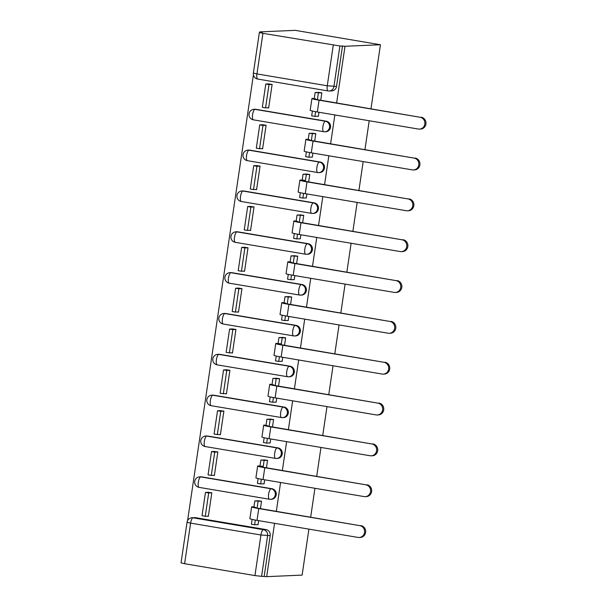 <?xml version="1.0" encoding="UTF-8"?>
<svg xmlns="http://www.w3.org/2000/svg" width="607" height="607" viewBox="0 0 607 607"><rect width="100%" height="100%" fill="white"/><g stroke="black" fill="none" stroke-linecap="round" stroke-linejoin="round"><path stroke-width="0.91" d="M326.293 121.195L255.964 109.328A5.304 5.031 -92.5 0 0 254.963 109.26L254.037 109.306A5.304 5.304 0 0 0 253.385 119.829L323.713 131.704A5.304 5.304 0 0 0 324.828 131.772L325.754 131.734A5.304 5.031 -92.5 0 0 326.293 121.195L325.375 121.241A5.304 5.031 87.5 0 1 324.828 131.772A5.304 5.031 87.5 0 1 323.827 131.711A5.304 1.646 -80.4 0 1 323.713 131.704A5.304 1.646 -80.4 0 1 322.916 126.544A5.304 1.646 99.6 0 1 325.375 121.241L255.046 109.366A5.304 1.646 99.6 0 0 252.588 114.677A5.304 1.646 99.6 0 0 253.385 119.829A5.304 1.646 99.6 0 0 253.498 119.837M320.268 162.039L249.932 150.164A5.304 5.031 -92.5 0 0 248.931 150.104L248.013 150.141A5.304 5.304 0 0 0 247.36 160.665L317.689 172.54A5.304 5.304 0 0 0 318.796 172.608L319.722 172.57A5.304 5.031 -92.5 0 0 320.268 162.039L319.343 162.077A5.304 5.031 87.5 0 1 318.796 172.608A5.304 5.031 87.5 0 1 317.795 172.547A5.304 1.646 -80.4 0 1 317.689 172.54A5.304 1.646 -80.4 0 1 316.892 167.388A5.304 1.646 99.6 0 1 319.343 162.077L249.014 150.202A5.304 1.646 99.6 0 0 246.563 155.513A5.304 1.646 99.6 0 0 247.36 160.665A5.304 1.646 99.6 0 0 247.466 160.673M314.236 202.875L243.908 191A5.304 5.031 -92.5 0 0 242.899 190.939L241.981 190.977A5.304 5.304 0 0 0 241.328 201.509L311.657 213.376A5.304 5.304 0 0 0 312.764 213.452L313.69 213.406A5.304 5.031 -92.5 0 0 314.236 202.875L313.311 202.913A5.304 5.031 87.5 0 1 312.764 213.452A5.304 5.031 87.5 0 1 311.763 213.383A5.304 1.646 -80.4 0 1 311.657 213.376A5.304 1.646 -80.4 0 1 310.86 208.224A5.304 1.646 99.6 0 1 313.311 202.913L242.982 191.046A5.304 1.646 99.6 0 0 240.531 196.349A5.304 1.646 99.6 0 0 241.328 201.509A5.304 1.646 99.6 0 0 241.434 201.516M308.204 243.71L237.876 231.844A5.304 5.031 -92.5 0 0 236.874 231.775L235.948 231.821A5.304 5.304 0 0 0 235.296 242.345L305.625 254.219A5.304 5.304 0 0 0 306.74 254.287L307.658 254.25A5.304 5.031 -92.5 0 0 308.204 243.71L307.279 243.756A5.304 5.031 87.5 0 1 306.74 254.287A5.304 5.031 87.5 0 1 305.731 254.227A5.304 1.646 -80.4 0 1 305.625 254.219A5.304 1.646 -80.4 0 1 304.828 249.06A5.304 1.646 99.6 0 1 307.279 243.756L236.95 231.882A5.304 1.646 99.6 0 0 234.499 237.185A5.304 1.646 99.6 0 0 235.296 242.345A5.304 1.646 99.6 0 0 235.402 242.352M302.172 284.554L231.844 272.68A5.304 5.031 -92.5 0 0 230.842 272.619L229.916 272.657A5.304 5.304 0 0 0 229.264 283.181L299.592 295.055A5.304 5.304 0 0 0 300.708 295.123L301.633 295.085A5.304 5.031 -92.5 0 0 302.172 284.554L301.247 284.592A5.304 5.031 87.5 0 1 300.708 295.123A5.304 5.031 87.5 0 1 299.706 295.063A5.304 1.646 -80.4 0 1 299.592 295.055A5.304 1.646 -80.4 0 1 298.796 289.896A5.304 1.646 99.6 0 1 301.247 284.592L230.918 272.718A5.304 1.646 99.6 0 0 228.467 278.029A5.304 1.646 99.6 0 0 229.264 283.181A5.304 1.646 99.6 0 0 229.378 283.188M296.14 325.39L225.812 313.516A5.304 5.031 -92.5 0 0 224.81 313.455L223.884 313.493A5.304 5.304 0 0 0 223.232 324.024L293.56 335.891A5.304 5.304 0 0 0 294.676 335.959L295.601 335.921A5.304 5.031 -92.5 0 0 296.14 325.39L295.222 325.428A5.304 5.031 87.5 0 1 294.676 335.959A5.304 5.031 87.5 0 1 293.674 335.899A5.304 1.646 -80.4 0 1 293.56 335.891A5.304 1.646 -80.4 0 1 292.764 330.739A5.304 1.646 99.6 0 1 295.222 325.428L224.893 313.553A5.304 1.646 99.6 0 0 222.435 318.865A5.304 1.646 99.6 0 0 223.232 324.024A5.304 1.646 99.6 0 0 223.346 324.024M290.116 366.226L219.787 354.351A5.304 5.031 -92.5 0 0 218.778 354.291L217.86 354.329A5.304 5.304 0 0 0 217.207 364.86L287.536 376.735A5.304 5.304 0 0 0 288.644 376.803L289.569 376.757A5.304 5.031 -92.5 0 0 290.116 366.226L289.19 366.264A5.304 5.031 87.5 0 1 288.644 376.803A5.304 5.031 87.5 0 1 287.642 376.742A5.304 1.646 -80.4 0 1 287.536 376.735A5.304 1.646 -80.4 0 1 286.739 371.575A5.304 1.646 99.6 0 1 289.19 366.264L218.861 354.397A5.304 1.646 99.6 0 0 216.411 359.701A5.304 1.646 99.6 0 0 217.207 364.86A5.304 1.646 99.6 0 0 217.314 364.868M284.084 407.062L213.755 395.195A5.304 5.031 -92.5 0 0 212.754 395.127L211.828 395.172A5.304 5.304 0 0 0 211.175 405.696L281.504 417.57A5.304 5.304 0 0 0 282.612 417.639L283.537 417.601A5.304 5.031 -92.5 0 0 284.084 407.062L283.158 407.107A5.304 5.031 87.5 0 1 282.612 417.639A5.304 5.031 87.5 0 1 281.61 417.578A5.304 1.646 -80.4 0 1 281.504 417.57A5.304 1.646 -80.4 0 1 280.707 412.411A5.304 1.646 99.6 0 1 283.158 407.107L212.829 395.233A5.304 1.646 99.6 0 0 210.379 400.544A5.304 1.646 99.6 0 0 211.175 405.696A5.304 1.646 99.6 0 0 211.282 405.704M278.052 447.905L207.723 436.031A5.304 5.031 -92.5 0 0 206.721 435.97L205.796 436.008A5.304 5.304 0 0 0 205.143 446.532L275.472 458.406A5.304 5.304 0 0 0 276.587 458.475L277.505 458.437A5.304 5.031 -92.5 0 0 278.052 447.905L277.126 447.943A5.304 5.031 87.5 0 1 276.587 458.475A5.304 5.031 87.5 0 1 275.578 458.414A5.304 1.646 -80.4 0 1 275.472 458.406A5.304 1.646 -80.4 0 1 274.675 453.254A5.304 1.646 99.6 0 1 277.126 447.943L206.797 436.069A5.304 1.646 99.6 0 0 204.347 441.38A5.304 1.646 99.6 0 0 205.143 446.532A5.304 1.646 99.6 0 0 205.249 446.54M272.019 488.741L201.691 476.867A5.304 5.031 -92.5 0 0 200.689 476.806L199.764 476.844A5.304 5.304 0 0 0 199.111 487.375L269.44 499.242A5.304 5.304 0 0 0 270.555 499.318L271.481 499.273A5.304 5.031 -92.5 0 0 272.019 488.741L271.094 488.779A5.304 5.031 87.5 0 1 270.555 499.318A5.304 5.031 87.5 0 1 269.554 499.25A5.304 1.646 -80.4 0 1 269.44 499.242A5.304 1.646 -80.4 0 1 268.643 494.09A5.304 1.646 99.6 0 1 271.094 488.779L200.765 476.912A5.304 1.646 99.6 0 0 198.314 482.216A5.304 1.646 99.6 0 0 199.111 487.375A5.304 1.646 99.6 0 0 199.225 487.383M336.635 102.94L344.996 46.276L380.437 44.743L295.199 30.35L259.758 31.89L259.682 32.421M253.415 74.851L187.593 520.578M192.055 517.756A5.304 5.304 0 0 0 187.039 522.278L190.606 523.128L184.611 563.706L254.94 575.58L260.934 535.002L190.606 523.128A5.304 1.646 -80.4 0 1 193.056 517.817A5.304 5.031 87.5 0 0 192.055 517.756L194.657 517.642A5.304 5.031 87.5 0 1 195.659 517.71L193.056 517.817L263.385 529.691A5.304 5.031 87.5 0 1 267.581 535.769L261.594 576.346L266.678 576.65L274.554 523.325M276.329 511.322L280.586 482.489M282.361 470.486L286.618 441.653M288.386 429.642L292.65 400.81M294.418 388.806L298.674 359.974M300.45 347.97L304.706 319.138M306.482 307.127L310.738 278.302M312.514 266.291L316.771 237.458M318.538 225.455L322.795 196.622M324.57 184.619L328.827 155.787M330.603 143.776L334.859 114.943M266.678 576.65L302.119 575.11L308.91 529.129M380.437 44.743L370.983 108.736M369.215 120.747L364.951 149.58M363.183 161.583L358.927 190.416M357.151 202.419L352.895 231.252M351.119 243.263L346.863 272.088M345.087 284.099L340.831 312.931M339.063 324.935L334.806 353.767M333.031 365.771L328.774 394.603M326.998 406.614L322.742 435.447M320.966 447.45L316.71 476.283M314.942 488.286L310.678 517.118M259.758 31.89L262.247 32.308L259.364 32.482L262.93 33.332L339.912 45.973L333.918 86.551A5.304 5.031 87.5 0 1 328.175 90.944A5.304 1.646 99.6 0 1 328.068 90.936A5.304 5.304 0 0 0 329.176 91.004L331.779 90.891A5.304 5.031 87.5 0 0 336.521 86.437L327.272 85.784L333.258 45.206M344.996 46.276L339.912 45.973M195.659 517.71L265.987 529.577L263.385 529.691A5.304 1.646 -80.4 0 0 260.934 535.002L270.191 535.655A5.304 5.031 -92.5 0 0 265.987 529.577M184.611 563.706L181.045 562.856L187.039 522.278M261.594 576.346L254.94 575.58M260.426 508.636L261.526 501.192L257.763 500.798M207.23 516.17L208.345 516.36L211.82 492.801L208.072 492.3M213.262 475.334L214.37 475.524L217.852 451.957L214.104 451.464M263.461 483.809L264.075 483.908L264.682 479.803M266.45 467.8L267.55 460.349L263.787 459.962M219.294 434.498L220.402 434.68L223.884 411.121L220.136 410.628M269.493 442.973L270.107 443.072L270.714 438.967M272.482 426.956L273.582 419.513L269.819 419.118M225.326 393.655L226.434 393.844L229.909 370.285L226.168 369.784M275.525 402.13L276.132 402.236L276.739 398.131M278.514 386.12L279.615 378.677L275.851 378.282M231.35 352.819L232.466 353.008L235.941 329.449L232.193 328.948M281.549 361.294L282.164 361.4L282.771 357.288M284.546 345.284L285.647 337.833L281.883 337.446M237.383 311.983L238.49 312.165L241.973 288.606L238.225 288.113M287.581 320.458L288.196 320.557L288.803 316.452M290.578 304.448L291.679 296.998L287.915 296.603M243.415 271.147L244.522 271.329L248.005 247.77L244.257 247.269M293.613 279.615L294.228 279.721L294.835 275.616M296.603 263.605L297.703 256.162L293.94 255.767M249.447 230.303L250.554 230.493L254.037 206.934L250.289 206.433M299.646 238.779L300.26 238.885L300.867 234.772M302.635 222.769L303.735 215.326L299.972 214.931M255.479 189.467L256.586 189.657L260.062 166.09L256.321 165.597M305.678 197.943L306.285 198.041L306.892 193.936M308.667 181.933L309.767 174.482L306.004 174.095M261.503 148.632L262.619 148.814L266.094 125.254L262.345 124.754M311.702 157.107L312.317 157.205L312.924 153.101M314.699 141.09L315.799 133.646L312.036 133.252M267.535 107.788L268.643 107.978L272.126 84.419L268.377 83.918M317.734 116.263L318.349 116.369L318.956 112.257M257.429 524.645L258.043 524.752L258.65 520.639M320.731 100.254L321.824 92.81L318.068 92.416M342.515 45.859L336.521 86.437M264.197 576.233L270.191 535.655M360.869 525.594A5.964 5.66 87.5 0 1 360.255 537.445L359.162 537.491A5.964 5.66 -92.5 0 0 359.776 525.639L258.757 508.583A10.607 0.668 -171.6 0 1 251.624 506.891A10.607 0.668 -171.6 0 1 252.171 506.762L255.403 507.308A7.163 0.448 8.4 0 0 255.031 507.391A7.163 0.448 8.4 0 0 259.849 508.537L359.776 525.639M251.624 506.891L249.879 518.674A10.607 0.668 -171.6 0 0 257.019 520.366L358.039 537.423A5.964 5.66 -92.5 0 0 359.162 537.491M261.503 501.321L254.834 500.927L253.976 506.686M258.058 501.473L257.209 507.232M255.312 520.07L254.621 524.767L251.389 524.22L252.102 519.417M258.066 524.623L254.621 524.767M205.47 492.414L202.032 515.715L205.257 516.261L208.702 492.96L205.47 492.414L208.709 492.269M211.82 492.823L208.702 492.96M208.376 516.125L205.257 516.261M254.834 500.927L258.908 500.745M366.901 484.758A5.964 5.66 87.5 0 1 366.287 496.602L365.194 496.655A5.964 5.66 -92.5 0 0 365.809 484.803L264.789 467.747A10.607 0.668 -171.6 0 1 257.656 466.055A10.607 0.668 -171.6 0 1 258.203 465.926L263.241 466.388L261.435 466.472A7.163 0.448 8.4 0 0 261.063 466.555A7.163 0.448 8.4 0 0 265.881 467.701L365.809 484.803M257.656 466.055L255.911 477.83A10.607 0.668 -171.6 0 0 263.043 479.53L364.063 496.579A5.964 5.66 -92.5 0 0 365.194 496.655M267.535 460.485L260.858 460.083L260.008 465.842M264.091 460.63L263.241 466.388M261.344 479.227L260.653 483.931L257.421 483.384L258.127 478.582M264.091 483.779L260.653 483.931M211.502 451.578L208.057 474.871L211.289 475.418L214.734 452.124L211.502 451.578L214.734 451.433M217.845 451.987L214.734 452.124M214.408 475.281L211.289 475.418M260.858 460.083L264.933 459.909M372.926 443.914A5.964 5.66 87.5 0 1 372.319 455.766L371.226 455.811A5.964 5.66 -92.5 0 0 371.833 443.96L270.813 426.911A10.607 0.668 -171.6 0 1 263.681 425.211A10.607 0.668 -171.6 0 1 264.235 425.082L267.467 425.628A7.163 0.448 8.4 0 0 267.095 425.719A7.163 0.448 8.4 0 0 271.906 426.865L371.833 443.96M263.681 425.211L261.943 436.994A10.607 0.668 -171.6 0 0 269.076 438.686L370.095 455.743A5.964 5.66 -92.5 0 0 371.226 455.811M273.567 419.642L266.89 419.247L266.041 425.006M270.123 419.794L269.273 425.553M267.376 438.391L266.678 443.095L263.453 442.549L264.159 437.746M270.123 442.943L266.678 443.095M217.534 410.734L214.089 434.035L217.321 434.582L220.758 411.28L217.534 410.734L220.766 410.598M223.877 411.144L220.758 411.28M220.44 434.445L217.321 434.582M266.89 419.247L270.965 419.073M378.958 403.078A5.964 5.66 87.5 0 1 378.351 414.93L377.258 414.976A5.964 5.66 -92.5 0 0 377.865 403.124L276.845 386.075A10.607 0.668 -171.6 0 1 269.713 384.375A10.607 0.668 -171.6 0 1 270.267 384.246L273.499 384.792A7.163 0.448 8.4 0 0 273.127 384.884A7.163 0.448 8.4 0 0 277.938 386.022L377.865 403.124M269.713 384.375L267.975 396.159A10.607 0.668 -171.6 0 0 275.108 397.851L376.128 414.907A5.964 5.66 -92.5 0 0 377.258 414.976M279.592 378.806L272.922 378.411L272.073 384.17M276.155 378.958L275.305 384.717M273.408 397.555L272.71 402.251L269.478 401.705L270.191 396.902M276.155 402.107L272.71 402.251M223.558 369.898L220.121 393.199L223.353 393.746L226.79 370.445L223.558 369.898L226.798 369.762M229.909 370.308L226.79 370.445M226.464 393.609L223.353 393.746M272.922 378.411L276.997 378.237M384.99 362.242A5.964 5.66 87.5 0 1 384.375 374.087L383.283 374.14A5.964 5.66 -92.5 0 0 383.897 362.288L282.877 345.231A10.607 0.668 -171.6 0 1 275.745 343.539A10.607 0.668 -171.6 0 1 276.299 343.41L281.329 343.873L279.524 343.957A7.163 0.448 8.4 0 0 279.152 344.04A7.163 0.448 8.4 0 0 283.97 345.186L383.897 362.288M275.745 343.539L274.007 355.315A10.607 0.668 -171.6 0 0 281.14 357.015L382.16 374.064A5.964 5.66 -92.5 0 0 383.283 374.14M285.624 337.97L278.954 337.575L278.105 343.334M282.179 338.114L281.329 343.873M279.432 356.719L278.742 361.415L275.51 360.869L276.223 356.066M282.187 361.264L278.742 361.415M229.59 329.062L226.153 352.356L229.385 352.902L232.822 329.609L229.59 329.062L232.83 328.918M235.941 329.472L232.822 329.609M232.496 352.773L229.385 352.902M278.954 337.575L283.029 337.393M391.022 321.399A5.964 5.66 87.5 0 1 390.407 333.251L389.315 333.296A5.964 5.66 -92.5 0 0 389.929 321.452L288.909 304.395A10.607 0.668 -171.6 0 1 281.777 302.703A10.607 0.668 -171.6 0 1 282.323 302.574L285.556 303.113A7.163 0.448 8.4 0 0 285.184 303.204A7.163 0.448 8.4 0 0 290.002 304.35L389.929 321.452M281.777 302.703L280.032 314.479A10.607 0.668 -171.6 0 0 287.172 316.179L388.192 333.228A5.964 5.66 -92.5 0 0 389.315 333.296M291.656 297.127L284.979 296.732L284.129 302.491M288.211 297.278L287.361 303.037M285.465 315.875L284.774 320.579L281.542 320.033L282.255 315.23M288.219 320.428L284.774 320.579M235.622 288.226L232.185 311.52L235.41 312.066L238.855 288.765L235.622 288.226L238.855 288.082M241.973 288.636L238.855 288.765M238.528 311.93L235.41 312.066M284.979 296.732L289.061 296.557M397.046 280.563A5.964 5.66 87.5 0 1 396.439 292.415L395.347 292.46A5.964 5.66 -92.5 0 0 395.961 280.609L294.941 263.559A10.607 0.668 -171.6 0 1 287.801 261.86A10.607 0.668 -171.6 0 1 288.355 261.731L291.588 262.277A7.163 0.448 8.4 0 0 291.216 262.368A7.163 0.448 8.4 0 0 296.026 263.506L395.961 280.609M287.801 261.86L286.064 273.643A10.607 0.668 -171.6 0 0 293.196 275.335L394.216 292.392A5.964 5.66 -92.5 0 0 395.347 292.46M297.688 256.291L291.011 255.896L290.161 261.655M294.243 256.442L293.393 262.201M291.497 275.039L290.806 279.736L287.574 279.197L288.279 274.387M294.243 279.592L290.806 279.736M241.654 247.383L238.21 270.684L241.442 271.23L244.887 247.929L241.654 247.383L244.887 247.246M247.997 247.793L244.887 247.929M244.56 271.094L241.442 271.23M291.011 255.896L295.085 255.722M403.078 239.727A5.964 5.66 87.5 0 1 402.471 251.579L401.379 251.624A5.964 5.66 -92.5 0 0 401.986 239.773L300.966 222.716A10.607 0.668 -171.6 0 1 293.834 221.024A10.607 0.668 -171.6 0 1 294.387 220.895L297.62 221.441A7.163 0.448 8.4 0 0 297.248 221.525A7.163 0.448 8.4 0 0 302.058 222.67L401.986 239.773M293.834 221.024L292.096 232.807A10.607 0.668 -171.6 0 0 299.228 234.499L400.248 251.556A5.964 5.66 -92.5 0 0 401.379 251.624M303.72 215.455L297.043 215.06L296.193 220.819M300.275 215.606L299.426 221.365M297.529 234.203L296.831 238.9L293.606 238.354L294.312 233.551M300.275 238.756L296.831 238.9M247.686 206.547L244.242 229.848L247.474 230.394L250.911 207.093L247.686 206.547L250.919 206.403M254.03 206.957L250.911 207.093M250.592 230.258L247.474 230.394M297.043 215.06L301.118 214.878M409.11 198.891A5.964 5.66 87.5 0 1 408.503 210.735L407.411 210.788A5.964 5.66 -92.5 0 0 408.018 198.937L306.998 181.88A10.607 0.668 -171.6 0 1 299.866 180.188A10.607 0.668 -171.6 0 1 300.419 180.059L302.225 179.976L305.45 180.522L303.652 180.605A7.163 0.448 8.4 0 0 303.272 180.689A7.163 0.448 8.4 0 0 308.09 181.834L408.018 198.937M299.866 180.188L298.128 191.964A10.607 0.668 -171.6 0 0 305.26 193.663L406.28 210.712A5.964 5.66 -92.5 0 0 407.411 210.788M309.745 174.619L303.075 174.217L302.225 179.976M306.307 174.763L305.45 180.522M303.561 193.36L302.863 198.064L299.63 197.518L300.344 192.715M306.307 197.912L302.863 198.064M253.711 165.711L250.274 189.005L253.506 189.551L256.943 166.257L253.711 165.711L256.951 165.567M260.062 166.121L256.943 166.257M256.617 189.414L253.506 189.551M303.075 174.217L307.15 174.042M415.142 158.048A5.964 5.66 87.5 0 1 414.528 169.899L413.435 169.945A5.964 5.66 -92.5 0 0 414.05 158.093L313.03 141.044A10.607 0.668 -171.6 0 1 305.898 139.344A10.607 0.668 -171.6 0 1 306.452 139.215L309.676 139.762A7.163 0.448 8.4 0 0 309.304 139.853A7.163 0.448 8.4 0 0 314.123 140.999L414.05 158.093M305.898 139.344L304.16 151.128A10.607 0.668 -171.6 0 0 311.292 152.82L412.312 169.877A5.964 5.66 -92.5 0 0 413.435 169.945M315.777 133.775L309.107 133.381L308.257 139.14M312.332 133.927L311.482 139.686M309.585 152.524L308.895 157.228L305.662 156.682L306.376 151.879M312.339 157.076L308.895 157.228M259.743 124.867L256.306 148.169L259.538 148.715L262.975 125.414L259.743 124.867L262.983 124.731M266.094 125.277L262.975 125.414M262.649 148.578L259.538 148.715M309.107 133.381L313.182 133.206M421.175 117.212A5.964 5.66 87.5 0 1 420.56 129.063L419.467 129.109A5.964 5.66 -92.5 0 0 420.082 117.257L319.062 100.208A10.607 0.668 -171.6 0 1 311.93 98.509A10.607 0.668 -171.6 0 1 312.476 98.38L315.708 98.926A7.163 0.448 8.4 0 0 315.337 99.009A7.163 0.448 8.4 0 0 320.155 100.155L420.082 117.257M311.93 98.509L310.185 110.292A10.607 0.668 -171.6 0 0 317.317 111.984L418.337 129.041A5.964 5.66 -92.5 0 0 419.467 129.109M321.809 92.939L315.132 92.545L314.282 98.304M318.364 93.091L317.514 98.85M315.617 111.688L314.927 116.385L311.695 115.838L312.4 111.035M318.364 116.24L314.927 116.385M265.775 84.032L262.338 107.333L265.562 107.879L269.007 84.578L265.775 84.032L269.007 83.895M272.118 84.441L269.007 84.578M268.681 107.743L265.562 107.879M315.132 92.545L319.206 92.363M262.93 33.332L256.943 73.91L327.272 85.784A5.304 1.646 99.6 0 0 328.068 90.936L257.74 79.062A5.304 1.646 99.6 0 0 257.846 79.069M255.964 109.328L255.046 109.366A5.304 5.031 87.5 0 0 254.037 109.306M249.932 150.164L249.014 150.202A5.304 5.031 87.5 0 0 248.013 150.141M243.908 191L242.982 191.046A5.304 5.031 87.5 0 0 241.981 190.977M237.876 231.844L236.95 231.882A5.304 5.031 87.5 0 0 235.948 231.821M231.844 272.68L230.918 272.718A5.304 5.031 87.5 0 0 229.916 272.657M225.812 313.516L224.893 313.553A5.304 5.031 87.5 0 0 223.884 313.493M219.787 354.351L218.861 354.397A5.304 5.031 87.5 0 0 217.86 354.329M213.755 395.195L212.829 395.233A5.304 5.031 87.5 0 0 211.828 395.172M207.723 436.031L206.797 436.069A5.304 5.031 87.5 0 0 205.796 436.008M201.691 476.867L200.765 476.912A5.304 5.031 87.5 0 0 199.764 476.844M256.943 73.91L253.377 73.06A5.304 5.304 0 0 0 257.74 79.062A5.304 1.646 99.6 0 1 256.943 73.91M257.019 520.366L258.757 508.583M263.043 479.53L264.789 467.747M269.076 438.686L270.813 426.911M275.108 397.851L276.845 386.075M281.14 357.015L282.877 345.231M287.172 316.179L288.909 304.395M293.196 275.335L294.941 263.559M299.228 234.499L300.966 222.716M305.26 193.663L306.998 181.88M311.292 152.82L313.03 141.044M317.317 111.984L319.062 100.208M259.364 32.482L253.377 73.06"/></g></svg>
